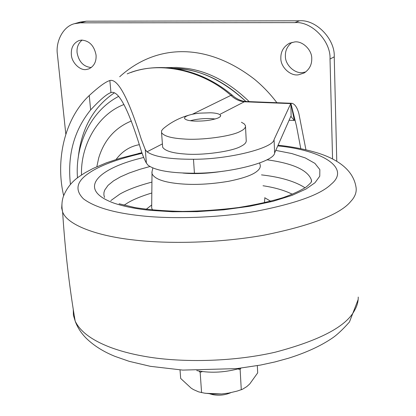 <?xml version="1.0" encoding="UTF-8"?>
<svg xmlns="http://www.w3.org/2000/svg" width="416" height="416" viewBox="0 0 416 416"><rect width="100%" height="100%" fill="white"/><g stroke="black" fill="none" stroke-linecap="round" stroke-linejoin="round"><path stroke-width="0.62" d="M298.568 74.776C290.685 76.424 280.483 67.132 280.842 58.204C280.675 51.704 283.494 46.743 289.292 43.326L294.642 41.943C302.427 40.685 312.198 50.05 311.745 58.729C311.875 64.766 309.332 69.524 304.127 73.003L298.568 74.776M305.744 71.937L302.978 72.504C295.147 74.147 285.022 64.938 285.386 56.082C285.178 50.544 287.394 45.963 292.037 42.338M86.507 69.467C80.309 70.964 71.599 62.655 71.36 54.657C70.907 47.767 73.46 43.061 79.03 40.55L81.427 40.092C89.3 40.643 94.177 45.635 96.065 55.078C96.476 61.703 94.047 66.321 88.79 68.921L86.507 69.467M91.302 67.538C83.637 66.81 78.905 61.89 77.095 52.79C76.596 47.502 78.281 43.264 82.144 40.071M276.895 102.71C270.234 93.891 262.74 86.055 254.42 79.201C206.513 42.151 156.14 43.649 119.688 76.747M65.811 134.108L57.413 54.423C55.448 41.829 62.988 26.426 74.428 23.712L80.205 22.069L86.247 21.195L299.411 20.8C315.916 19.204 335.254 39.109 334.235 56.857L336.768 161.226M74.428 23.712L80.496 22.838L294.902 22.636C311.522 21.044 331.027 41.137 330.018 59.036L332.566 158.928M249.21 101.618C229.596 82.638 208.957 71.588 187.294 68.458L176.66 67.428L166.317 67.647M245.924 101.488C226.517 83.158 206.216 72.462 185.021 69.394L173.441 68.323M245.892 101.488C222.108 79.659 197.99 68.609 173.54 68.338M131.399 120.988C114.993 127.759 104.073 140.15 98.644 158.163L96.845 166.712M305.942 149.812L298.886 113.646C297.242 107.593 294.954 104.146 292.022 103.303L290.763 103.605L244.369 101.769C239.392 101.312 234.905 99.18 230.901 95.368L232.393 95.29C235.394 98.296 241.597 101.4 245.383 101.473M70.439 184.444C67.231 155.397 73.965 130.551 90.646 109.902C99.85 100.022 106.428 94.323 110.375 92.804L110.952 92.555C118.29 90.048 127.972 108.118 139.994 146.754C142.017 153.639 144.149 159.099 146.396 163.129L148.106 165.261C155.485 170.57 170.924 173.217 194.423 173.212C229.512 173.534 274.076 161.86 274.633 152.989L290.763 116.496L291.127 116.719L290.878 103.402L294.351 120.494L289.104 120.245M291.127 116.719L294.351 120.494M300.789 148.694L296.494 125.991L290.888 103.402M194.423 173.212L193.482 159.255C169.884 159.349 154.393 156.874 147.009 151.814L145.288 149.625L146.396 163.129M145.288 149.625L141.315 139.303C128.3 97.973 117.816 78.374 109.855 80.512L108.737 80.933C104.692 82.477 98.197 87.339 89.248 95.529C64.693 118.555 55.25 159.848 63.648 195.66M290.763 103.605L274.056 139.578C273.484 148.08 228.712 159.432 193.482 159.255M209.867 393.858L212.997 394.696C219.175 395.772 225.113 395.101 230.807 392.673M194.241 121.072C204.022 121.311 212.046 120.255 218.306 117.905L220.21 116.709L220.652 115.445C219.643 113.927 216.33 113.043 210.709 112.783L199.55 113.147C194.386 113.729 190.445 114.551 187.71 115.617C185.396 116.496 184.356 117.442 184.579 118.461C185.572 119.917 188.791 120.786 194.241 121.072M215.275 118.986L211.063 118.591C203.824 118.305 196.903 119.012 190.299 120.708M163.176 128.736L161.574 130.712L161.543 132.621C163.847 136.079 171.194 138.195 183.581 138.965C200.892 140.473 231.795 136.365 240.37 131.326C244.14 129.511 245.835 127.598 245.456 125.59L244.171 123.833L241.431 122.257M162.542 145.662L162.661 147.212C164.97 150.852 172.297 153.109 184.636 153.977C201.874 155.641 232.632 151.466 241.155 146.203C244.91 144.316 246.589 142.314 246.204 140.202L245.513 126.677M196.768 370.578L198.448 370.906C211.806 373.292 225.883 372.377 240.677 368.16M205.509 393.292L221.598 393.973L212.95 394.04L204.412 393.125L198.65 391.872L193.44 389.574L191.162 388.149L180.674 378.435L180.019 369.923M257.322 365.659L257.691 372.866L249.761 383.921L246.771 386.62L242.507 389.246L237.151 391.082L228.758 393.068L221.598 393.973M198.942 370.994L200.153 372.299L202.519 371.53M237.853 369.008L240.12 369.408L241.285 389.787M200.153 372.299L201.583 392.642M240.12 369.408L240.9 368.129M259.61 163.025L260.078 164.622C260.744 166.738 259.886 168.813 257.494 170.846C253.204 174.798 243.5 178.298 228.374 181.334C210.777 184.252 194.761 185.084 180.336 183.83C164.003 182.395 154.56 179.02 152.012 173.706L151.996 171.725M152.547 209.997L151.668 208.021L151.694 205.546M264.794 198.489L264.436 202.764M104.546 197.423L103.891 194.984L103.953 192.53L104.702 190.091L108.051 185.349L113.469 180.913L120.442 176.873L129.189 173.014L139.911 169.312L149.942 166.525M266.906 159.775C293.02 163.379 307.861 170.123 311.423 180.019L311.553 181.35M261.508 174.886C280.509 177.05 295.027 181.355 305.058 187.793M110.796 200.611L119.756 194.168C127.332 189.779 138.055 185.754 151.928 182.094M222.94 171.236C208.64 173.462 195.697 174.101 184.106 173.16L182.905 173.056M358.228 297.055C358.327 301.558 357.115 305.994 354.583 310.357C346.221 326.477 319.779 340.418 275.257 352.191C231.005 362.388 177.96 362.622 143.463 356.153C131.414 354.021 120.338 351.073 110.24 347.308C91.749 340.205 80.059 331.464 75.171 321.079L73.403 315.25L73.268 309.426M277.768 145.891C322.301 150.192 351.12 168.033 331.094 184.283C320.611 194.584 295.438 203.616 255.575 211.37C216.45 218.119 171.569 219.086 141.695 215.852C114.187 212.971 94.78 207.303 83.47 198.853C74.786 190.138 76.414 181.688 88.369 173.503C99.091 165.849 117.005 159.125 142.111 153.327M278.07 145.215C292.36 146.739 305.51 149.313 317.517 152.937C335.41 158.48 353.09 168.693 356.023 187.19C356.73 191.334 355.524 195.458 352.399 199.571L349.757 202.613C338.447 214.999 309.925 225.836 264.191 235.134C219.227 243.194 167.372 244.083 133.24 239.907C96.585 235.893 67.106 224.864 62.613 211.9L61.688 208.078L61.932 204.251M275.782 150.394L291.803 153.551L305.261 157.924L314.907 163.374L319.847 169.603L319.758 176.207L314.99 182.733L306.046 189.004L292.094 195.338L273.026 201.282L249.652 206.279L223.647 209.825L197.174 211.64L172.349 211.739L150.712 210.376C136.542 208.993 124.316 206.586 114.026 203.164C76.185 189.337 97.854 168.886 140.468 158.278L143.681 157.451M124.088 205.202L127.722 202.857C133.567 199.358 141.601 196.071 151.819 192.998M263.021 185.749C274.815 187.548 284.591 190.382 292.344 194.251M146.203 209.295L151.7 204.974M264.685 197.699L270.665 201.24M80.496 22.838L86.247 21.195M330.018 59.036L334.235 56.857M294.902 22.636L299.411 20.8M139.381 144.669C129.938 146.338 122.169 151.284 116.069 159.505M123.973 104.52C97.032 114.686 80.413 146.318 81.531 174.99M141.721 152.755L138.31 153.514M192.338 114.28L230.901 95.368C202.982 70.616 158.995 59.992 127.176 73.887M220.345 114.119L244.369 101.769L245.898 101.488L291.486 103.282M78.25 157.498C81.401 128.586 93.449 107.037 114.39 92.841M110.952 92.555L109.855 80.512M90.646 109.902L89.248 95.529M274.633 152.989L274.056 139.578M147.009 151.814L162.406 143.9M152.88 167.965C151.148 174.86 152.287 172.292 152.012 173.706L151.679 207.173M119.064 203.757L134.924 207.579C148.564 209.758 164.455 211.042 182.603 211.432C201.443 211.162 220.059 209.867 238.456 207.548C255.975 204.693 270.925 201.365 283.301 197.558C293.134 194.048 300.841 190.481 306.41 186.862C309.78 183.882 311.407 182.244 311.298 181.953L311.423 180.019L311.475 181.563M358.16 299.536L349.456 321.989C342.69 329.628 336.898 335.046 332.077 338.244C320.575 346.034 306.046 352.69 288.496 358.223L274.877 361.962L260.473 365.076L236.792 368.612L182.77 370.094L150.363 366.324L129.178 361.332L115.118 356.424C103.563 351.775 93.964 345.753 86.33 338.359C81.13 333.128 77.412 327.366 75.171 321.079C69.196 285.875 65.01 249.48 62.613 211.9C61.516 206.414 61.755 201.308 63.331 196.576C66.747 187.86 72.353 180.981 80.148 175.932L85.062 172.765L93.168 168.418L106.392 162.822L119.553 158.428L141.898 152.719M289.292 43.326L290.103 42.968M118.612 96.398C89.643 111.54 74.963 146.562 77.496 177.887M232.196 95.124C213.71 79.716 192.982 70.652 170.014 67.933C155.132 66.784 142.038 68.318 130.733 72.54M110.375 92.804L111.181 92.477M220.652 115.445L220.683 115.934M161.543 132.621L162.661 147.212M163.072 128.825C170.654 122.372 179.442 117.775 189.436 115.024"/></g></svg>
